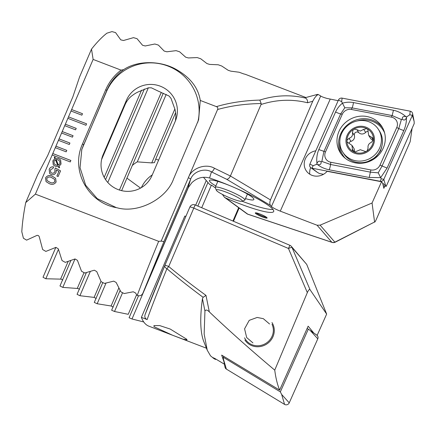 <?xml version="1.0" encoding="UTF-8"?>
<svg xmlns="http://www.w3.org/2000/svg" width="436" height="436" viewBox="0 0 436 436"><rect width="100%" height="100%" fill="white"/><g stroke="black" fill="none" stroke-linecap="round" stroke-linejoin="round"><path stroke-width="0.65" d="M310.683 167.593A13.287 12.546 -32.8 0 0 309.789 174.226M315.806 150.807A13.287 12.546 -32.8 0 0 306.116 170.596A13.287 12.546 -32.8 0 0 311.974 175.321A13.287 12.546 -32.8 0 0 327.12 171.304L381.538 181.752L382.655 183.207L383.844 188.325L384.852 186.074M317.588 94.399L315.735 94.868A4.028 2.649 77.1 0 1 317.234 95.152C315.833 96.16 314.34 98.182 312.759 101.212L270.456 199.911C269.612 202.244 269.622 204.081 270.489 205.432L271.426 206.511L320.711 96.002C321.61 96.678 323.697 97.479 326.967 98.416L338.156 100.689M412.102 128.315L410.172 141.678L376.573 218.796C375.423 221.374 374.758 222.442 374.579 221.995L372.061 203.007L381.538 181.752M256.057 212.844A6.442 0.888 -156.8 0 0 262.794 216.229A6.442 0.888 -156.8 0 0 266.647 217.384M259.916 214A6.442 0.888 -156.8 0 0 255.273 212.942A6.442 0.888 -156.8 0 0 262.477 216.959A6.442 0.888 -156.8 0 0 267.121 218.016A6.442 0.888 -156.8 0 0 259.916 214M215.864 185.938A24.165 3.335 23.2 0 1 209.836 180.15A24.165 3.335 23.2 0 1 226.834 184.45A24.165 3.335 23.2 0 1 229.271 185.404M209.574 178.013C202.985 176.209 197.056 177.79 191.802 182.755L187.965 188.036L142.866 293.265C141.602 295.597 139.727 296.306 137.236 295.385C141.684 283.335 148.823 265.317 158.66 241.331L161.173 241.13L188.581 177.196C191.895 168.013 205.901 163.162 214.436 168.242A4.028 1.308 115.9 0 1 211.444 171.871L209.574 178.013A47.115 6.502 -156.8 0 1 221.008 182.106A47.115 6.502 -156.8 0 1 273.699 211.493A47.115 6.502 -156.8 0 1 239.773 203.759A47.115 6.502 -156.8 0 1 225.565 197.933L224.447 197.29L222.447 194.494M273.001 209.46A47.115 6.502 23.2 0 1 242.073 201.225M225.565 197.933L247.724 214.147A4.028 3.423 126.2 0 1 246.912 213.733A4.028 4.028 0 0 0 248.019 214.299A4.028 2.049 -71.5 0 1 247.724 214.147L331.84 242.263L317.081 225.232L280.272 211.138L330.21 99.168M76.213 128.369L65.351 124.206L64.724 125.677L75.586 129.835L76.213 128.369L65.367 124.227L64.746 125.682M64.724 125.677L61.585 133.007L72.441 137.166L73.074 135.7L62.212 131.541L61.601 133.013M61.585 133.007L58.44 140.338L69.302 144.496L69.929 143.03L59.067 138.871L55.296 147.673L66.158 151.832L66.784 150.365L55.928 146.202L55.318 147.679M55.296 147.673L52.157 155.003L70.256 161.936L70.883 160.47L52.783 153.537L52.173 155.009M52.157 155.003L35.387 194.129L25.719 202.609A128.865 34.907 111 0 0 21.8 231.75L23.413 238.23L26.607 240.138L36.935 235.418C38.079 235.217 38.869 235.723 39.305 236.939L42.657 249.55L45.873 251.409L55.912 247.365L58.304 248.836L62.032 260.559L65.275 262.363L75.041 258.946L77.45 260.374L81.537 271.274L84.797 273.029L94.318 270.195L96.743 271.584L101.163 281.705L104.438 283.416L113.725 281.133L116.167 282.484L120.897 291.869L124.195 293.537L133.258 291.782L135.71 293.096L136.73 295.123L137.236 295.385M158.66 241.331L35.387 194.129M188.581 177.196L217.58 109.523C218.109 108.155 217.717 107.185 216.403 106.624C229.652 102.711 244.122 100.536 259.802 100.089C275.198 95.162 290.458 94.503 305.587 98.105L305.358 97.713M305.854 97.495L245.74 74.474A128.865 34.907 111 0 0 243.909 73.978L239.13 72.234L230.835 71.161L228.181 70.3L221.717 66.005L218.229 64.779L209.634 64.408L206.964 63.585L200.724 58.762L197.219 57.585L188.308 57.944L185.627 57.16L179.621 51.786L176.095 50.652L166.852 51.791L164.149 51.045L158.399 45.088L154.851 44.003L145.253 45.965L142.534 45.262L137.046 38.684L133.481 37.649L123.497 40.504L120.761 39.845L115.562 32.591L111.97 31.605L106.902 33.191A128.865 34.907 111 0 0 91.516 49.099L93.124 59.421L121.05 70.114C114.237 75.374 109.131 81.914 105.725 89.734L82.469 143.994C70.229 170.858 88.426 202.925 116.439 207.672L117.404 207.874C138.174 213.607 166.547 198.963 173.593 178.885L198.631 119.742L200.266 100.444L216.403 106.624M93.124 59.421L71.008 111.011L81.87 115.169L82.497 113.703L71.64 109.545L71.03 111.017M71.008 111.011L67.869 118.341L85.968 125.274L86.595 123.808L68.496 116.875L65.367 124.227M51.186 174.509L49.611 173.452L49.203 169.375C50.096 167.375 51.579 166.557 53.65 166.917L53.045 168.329L50.472 169.822L50.718 172.416L51.677 173.054C53.159 173.506 54.244 172.999 54.92 171.539L54.865 169.163L55.399 167.915L60.55 170.89L58.13 176.531L56.882 176.051L58.86 171.424L56.255 169.931L56.086 172.225C55.05 174.405 53.415 175.168 51.186 174.509M53.252 164.895L52.87 160.873L54.892 158.606L54.266 157.287L54.773 156.938L55.541 158.339L58.588 158.633L60.631 159.963L61.04 164.072L58.98 166.356L59.612 167.566L58.996 167.865L58.337 166.596L55.323 166.241L53.247 164.884L52.854 160.851L54.876 158.59L54.266 157.287M49.246 183.616L46.047 181.616L45.546 177.915C47.262 175.435 49.541 174.891 52.391 176.286L55.617 178.302L56.124 181.97C54.402 184.466 52.107 185.017 49.246 183.616M317.234 95.152L318.117 94.443L317.686 94.498M271.426 206.511C272.854 207.809 275.803 209.345 280.272 211.138M320.711 96.002L318.117 94.443M372.061 203.007L320.117 225.15L317.081 225.232M335.235 242.187L374.579 221.995L334.859 242.171A4.028 3.837 139.1 0 1 331.84 242.263A4.028 2.049 -71.5 0 0 332.134 242.416A4.028 4.028 0 0 0 335.235 242.187A4.028 1.085 -116.9 0 1 334.859 242.171L320.117 225.15M305.587 98.105C307.031 98.977 307.691 100.531 307.565 102.771C292.153 98.939 276.642 99.517 261.033 104.498L261.197 103.528C245.408 103.779 230.867 105.779 217.58 109.523M214.436 168.242L230.388 176.002L261.033 104.498M270.456 199.911L230.388 176.002C229.298 178.188 228.05 179.272 226.633 179.261L211.444 171.871C204.539 167.609 193.094 171.664 190.636 179.245L163.925 241.56L142.866 293.265M91.516 49.099L79.565 76.976L72.877 96.803L47.737 155.456L37.665 174.732L25.719 202.609M121.05 70.109L123.655 69.651C136.37 60.991 157.936 60.168 174.275 68.392C189.491 76.447 198.157 87.129 200.266 100.444M203.459 177.289L209.792 184.602L212.038 185.464L215.395 187.916M123.655 69.651C115.943 75.264 110.341 82.164 106.842 90.356L81.805 149.499L80.05 167.686L85.69 185.251L97.255 198.636L116.439 207.672M175.425 120.886L175.828 116.853A26.58 26.323 16.9 0 0 174.989 109.447L170.999 98.323L168.988 95.975L162.012 92.873A26.58 26.323 16.9 0 0 158.66 91.326L151.406 87.827L148.393 87.805L138.354 91.854A26.58 26.323 16.9 0 0 132.975 95.043C129.514 97.332 126.881 100.558 125.067 104.733L101.593 159.516M126.402 100.345L103.147 154.6A26.58 26.323 16.9 0 0 118.57 189.747A26.58 26.323 16.9 0 0 152.044 175.435L175.299 121.181A26.58 26.323 16.9 0 0 159.876 86.034A26.58 26.323 16.9 0 0 126.402 100.345L125.067 104.733M197.791 122.249A48.325 47.856 16.9 0 0 165.991 65.362A48.325 47.856 16.9 0 0 106.4 91.822L83.145 146.076A48.325 47.856 16.9 0 0 81.614 150.164M259.802 100.089L261.197 103.528M161.173 241.13L163.925 241.56M236.617 188.554A24.165 3.335 23.2 0 1 253.823 199.001A24.165 3.335 23.2 0 1 245.473 198.631M54.282 157.303L54.783 156.96M58.588 158.633L55.541 158.339M58.604 158.65L60.642 159.968M59.002 167.865L58.337 166.596M59.966 163.609L59.732 160.977L58.048 159.903L56.13 159.554L58.44 165.179L59.966 163.609L59.737 160.982M54.206 163.931L55.797 164.961L57.781 165.353L55.465 159.696L53.971 161.282L54.206 163.931L55.781 164.944L57.765 165.337L55.465 159.696M58.424 165.162L59.95 163.593M49.617 173.463L49.203 169.375C50.113 167.397 51.595 166.574 53.666 166.939M50.723 172.427L51.677 173.054M51.688 173.076C53.176 173.523 54.26 173.021 54.936 171.561L54.92 171.539M54.936 171.561L54.865 169.163M54.882 169.184L55.399 167.915M55.416 167.936L60.544 170.896M56.898 176.057L58.86 171.424M46.053 181.627L45.546 177.915M45.562 177.937C47.279 175.452 49.557 174.907 52.407 176.302L52.391 176.286M52.407 176.302L55.628 178.308M47.077 180.569L49.868 182.226C51.868 183.343 53.535 183.109 54.882 181.518L54.582 179.354L51.786 177.692C49.797 176.58 48.134 176.82 46.794 178.406L47.066 180.559L49.851 182.204C51.851 183.327 53.519 183.093 54.865 181.501L54.565 179.338M70.877 160.481L52.8 153.554M86.595 123.819L68.512 116.897M82.497 113.714L71.657 109.561M69.924 143.041L59.083 138.893M66.784 150.371L55.944 146.224M73.068 135.71L62.228 131.558M367.09 150.91A13.489 12.737 -32.8 0 0 373.494 139.558L371.494 142.261C368.769 143.488 367.635 145.45 368.093 148.142L367.09 150.91L366.507 151.265A13.489 12.737 -32.8 0 1 360.169 153.134A13.489 12.737 -32.8 0 1 353.95 151.919L353.133 151.494A13.489 12.737 -32.8 0 1 346.952 141.302L347.307 142.185L349.002 143.346A2.698 2.545 147.2 0 1 350.975 141.34A4.72 4.458 -32.8 0 0 354.375 135.46A2.698 2.545 147.2 0 1 358.861 132.724A4.72 4.458 -32.8 0 0 365.63 132.397A2.698 2.545 147.2 0 1 368.175 131.53M373.412 140.179L371.51 137.22L373.118 138.239L373.494 139.558A13.489 12.737 -32.8 0 0 366.878 128.647L363.673 129.361L360.343 131.051L356.904 129.688L353.885 129.132L353.302 129.487A13.489 12.737 -32.8 0 0 346.952 140.376L346.952 141.302M353.95 151.919L354.855 152.039L360.3 149.712L365.493 151.526L366.507 151.265M381.527 148.115A16.11 15.211 -32.8 0 0 381.522 147.417M360.692 120.51A21.141 19.963 -32.8 0 0 339.813 141.787A21.141 19.963 -32.8 0 0 342.838 152.246A21.141 19.963 -32.8 0 0 360.534 161.091A21.141 19.963 -32.8 0 0 381.418 139.814A21.141 19.963 -32.8 0 0 378.388 129.356A21.141 19.963 -32.8 0 0 360.692 120.51M374.48 139.509A14.497 13.685 -32.8 0 0 360.272 126.271A14.497 13.685 -32.8 0 0 345.955 140.861A14.497 13.685 -32.8 0 0 360.163 154.099A14.497 13.685 -32.8 0 0 374.48 139.509M342.838 152.246L343.879 153.859A21.141 19.963 -32.8 0 0 361.575 162.71A21.141 19.963 -32.8 0 0 379.767 151.472A21.141 19.963 -32.8 0 0 379.429 130.974L378.388 129.356M371.51 137.22L368.676 135.411L367.821 129.508L366.878 128.647A13.489 12.737 -32.8 0 0 353.885 129.132M349.002 143.346L351.961 145.346L352.593 150.91L353.133 151.494M353.302 129.487L352.419 132.424C353.04 135.367 351.907 137.329 349.018 138.305L346.952 140.376M354.31 152A2.698 2.545 147.2 0 1 354.326 151.935A4.72 4.458 -32.8 0 0 353.852 148.289L351.961 145.346M368.676 135.411L370.573 138.348A4.72 4.458 -32.8 0 0 373.396 140.245M383.211 148.164A24.563 23.195 -32.8 0 0 381.783 126.407A24.563 23.195 -32.8 0 0 359.586 116.259A24.563 23.195 -32.8 0 0 339.045 131.252A24.563 23.195 -32.8 0 0 340.472 153.003A24.563 23.195 -32.8 0 0 362.665 163.151A24.563 23.195 -32.8 0 0 383.211 148.164M351.416 109.469A8.055 7.603 -32.8 0 0 342.26 114.292L325.49 151.892A8.055 7.603 -32.8 0 0 330.815 162.263L370.834 169.942A8.055 7.603 -32.8 0 0 379.99 165.119L396.76 127.519A8.055 7.603 -32.8 0 0 391.435 117.148L351.416 109.469L352.103 107.894L344.805 107.768L340.658 113.921L342.26 114.292M342.102 98.122A3.221 3.041 -32.8 0 0 338.44 100.057L309.892 164.067A3.221 3.041 -32.8 0 0 312.023 168.214L380.154 181.289A3.221 3.041 -32.8 0 0 383.816 179.36L412.363 115.344A3.221 3.041 -32.8 0 0 410.232 111.196L342.102 98.122L341.666 101.681L338.44 100.057M383.249 185.763L386.225 186.335L414.2 123.606L414.146 121.508L412.363 115.344L409.796 114.75L410.232 111.196M386.225 186.335L385.598 185.518L383.816 179.36L381.249 178.765L380.154 181.289L380.486 181.545M323.507 174.302L319.463 173.523L317.468 172.443L312.023 168.214L313.119 165.691L309.892 164.067M406.434 117.655C406.581 121.808 405.72 126.08 403.845 130.473L387.075 168.073L380.693 177.637L369.221 177.479L329.202 169.8C324.58 168.83 320.667 167.07 317.473 164.525C320.051 165.146 321.272 164.296 321.136 161.974C319.326 160.53 317.942 161.053 316.972 163.544C316.351 158.66 316.967 154.006 318.82 149.581L335.589 111.981C337.197 108.493 339.491 105.567 342.467 103.196C346.042 102.111 349.699 101.904 353.443 102.574L393.463 110.254C398.106 111.256 402.265 113.398 405.927 116.674C403.349 116.052 402.128 116.903 402.27 119.224C404.074 120.668 405.464 120.145 406.434 117.655L406.793 116.837L409.796 114.75M335.589 111.981A5.635 1.057 24 0 0 340.658 113.921L323.888 151.521L321.85 161.434L330.543 164.486L370.562 172.166L378.214 172.836L381.249 178.765M316.972 163.544L316.607 164.356L317.473 164.525M316.607 164.356L313.119 165.691M344.805 107.768L341.666 101.681M406.793 116.837L405.927 116.674M378.214 172.836L382.007 166.132L398.777 128.533L401.398 119.519L392.122 115.573L391.435 117.148M402.27 119.224L401.398 119.519M321.85 161.434L321.136 161.974M226.355 369.09A3.221 3.041 147.2 0 1 225.009 367.167L223.445 359.166L226.355 369.09L284.566 404.395A3.221 3.041 147.2 0 0 289.237 402.848L317.784 338.837A3.221 3.041 147.2 0 0 316.847 335.197L310.209 330.455L317.784 338.837M307.14 328.444L308.312 329.153L280.337 391.882L281.661 394.471L284.566 404.395M280.337 391.882L223.292 357.286L223.445 359.166M308.312 329.153L310.209 330.455M223.292 357.286L223.712 356.343M252.924 342.892L246.678 337.568L244.58 328.826L249.223 320.351L257.153 317.457L263.306 318.662L269.546 323.986M204.942 311.081L202.451 298.633L203.127 297.314C190.031 287.624 177.959 278.092 166.917 268.718L168.71 266.505C180.063 275.966 192.489 285.591 205.983 295.39L209.34 311.898C207.253 309.773 205.787 309.5 204.942 311.081L204.152 334.014L207.242 350.201L210.534 355.852L214.114 358.724L215.504 359.428L215.929 359.101M213.002 357.656L212.91 357.874C212.288 357.307 213.111 357.613 215.373 358.795L224.436 364.218M223.935 361.657L221.662 355.106L279.64 390.111C277.361 384.503 275.726 377.838 274.745 370.126C251.256 350.424 229.456 331.017 209.34 311.898M186.657 339.213L187.049 339.884L182.957 339.148L172.569 335.24L154.077 326.738L153.941 325.594L159.669 325.583L170.204 329.044L186.657 339.213M147.161 319.577C145.063 318.558 144.37 316.912 145.084 314.634L164.841 265.464A4.028 4.028 0 0 0 164.824 265.502L164.824 265.502A4.028 2.224 -157.5 0 0 166.917 268.718C156.84 293.504 150.251 310.459 147.161 319.577L141.384 317.364A128.865 34.907 111 0 0 144.665 323.136A128.865 34.907 111 0 0 148.861 326.166L206.451 348.217M202.451 298.633A128.865 34.907 111 0 0 203.819 341.633L207.242 350.201M214.114 358.724L212.686 357.613M307.326 292.621L288.469 248.476A4.028 0.431 -23.1 0 1 291.978 247.397A4.028 3.837 -40.9 0 0 291.352 246.373L306.726 264.418L326.646 314.078L310.045 289.7C309.391 289.068 308.481 290.044 307.326 292.621L274.745 370.126M326.646 314.078L317.163 335.339L313.844 333.055M316.351 334.843L317.163 335.339M313.784 333.011L308.143 326.188L279.64 390.111M62.653 280.321C62.713 279.678 62.021 279.28 60.571 279.133L45.829 278.757L43.011 277.285L55.819 247.408M143.749 321.959L131.999 318.983L129.083 317.757L138.501 295.788M136.577 294.829L128.228 314.312L114.526 311.495L111.627 310.225L120.085 290.49M113.24 307.064L111.104 306.007L97.168 303.745L94.285 302.426L102.798 282.561M96.236 298.491L94.111 297.396L79.924 295.712L77.068 294.349L86.377 272.625M79.368 289.586C79.385 289.014 78.682 288.632 77.265 288.447L62.811 287.389L59.972 285.972L70.877 260.526M141.384 317.364L184.81 216.043L185.85 216.441M197.835 206.081L207.95 182.477M201.71 207.732L211.367 185.202M121.622 190.652L132.293 165.495A26.58 22.596 126.2 0 1 137.291 161.865L151.75 162.911L154.475 162.606L155.701 159.14A26.58 22.596 126.2 0 1 158.573 160.203M141.378 187.611A26.58 22.596 126.2 0 1 152.278 174.891M203.127 297.314L205.983 295.39M145.003 314.836C148.169 306.225 154.775 289.777 164.824 265.502A4.028 2.224 -157.5 0 1 164.841 265.464A4.028 0.556 -156.8 0 0 164.841 265.464A4.028 0.556 -156.8 0 1 168.71 266.505L195.154 204.936L289.886 245.305L288.469 248.476L193.737 208.108A4.028 0.556 -156.8 0 0 192.772 207.716A4.028 0.556 -156.8 0 0 189.873 207.056A4.028 0.556 -156.8 0 0 189.873 207.067L164.846 265.448M114.526 311.495L122.576 292.72M97.168 303.745L106.019 283.095M155.701 159.14L175.621 112.662M79.924 295.712L90.301 271.508M137.291 161.865L166.209 94.399M132.293 165.495L163.26 93.239M131.999 318.983L188.93 186.15M62.811 287.389L74.992 258.968M107.785 182.455L148.344 87.816M105.561 179.605L144.387 89.015M45.829 278.757L58.429 249.348M271.982 322.564A16.11 15.211 147.2 0 1 272.876 324.171A16.11 15.211 147.2 0 1 265.84 344.576A16.11 15.211 147.2 0 1 244.896 340.004M272.015 324.302A15.304 14.448 147.2 0 1 264.51 344.118A15.304 14.448 147.2 0 1 244.58 337.818M216.354 190.249L215.291 187.665A16.11 2.224 23.2 0 1 215.27 187.322A16.11 2.224 23.2 0 1 227.161 190.08A16.11 2.224 23.2 0 1 244.879 200.015A16.11 2.224 23.2 0 1 244.618 200.233L242.013 201.247A14.094 1.946 23.2 0 1 231.843 198.642A14.094 1.946 23.2 0 1 216.354 190.249A14.094 1.946 23.2 0 1 226.736 192.358A14.094 1.946 23.2 0 1 242.013 201.247M270.489 205.432L226.633 179.261M312.759 101.212L307.565 102.771M187.965 188.036L190.636 179.245A4.028 0.556 23.2 0 0 188.357 177.708M105.725 89.734L106.842 90.356L106.4 91.822M82.469 143.994L83.587 144.616L83.145 146.076M101.817 158.987L103.147 154.6M358.861 132.724L356.904 129.688M354.326 151.935L352.37 148.899M350.975 141.34L349.018 138.305M354.375 135.46L352.419 132.424M365.63 132.397L363.673 129.361M339.813 141.667A23.708 22.383 -32.8 0 0 345.214 158.263M382.563 127.721A24.563 23.195 -32.8 0 0 360.447 118.93A24.563 23.195 -32.8 0 0 340.696 133.819A24.563 23.195 -32.8 0 0 341.344 154.257M384.607 132.904A23.708 22.383 -32.8 0 0 356.921 121.023M385.598 185.518L382.661 183.24M393.463 110.254L392.122 115.573L352.103 107.894A5.635 1.319 -79.1 0 0 353.443 102.574M403.845 130.473A5.635 1.057 24 0 1 398.777 128.533L396.76 127.519M387.075 168.073L379.99 165.119M369.221 177.479L370.834 169.942M329.202 169.8A5.635 1.319 -79.1 0 0 330.543 164.486L330.815 162.263M318.82 149.581L325.49 151.892M281.661 394.471L289.237 402.848M306.726 264.418L291.978 247.397L310.045 289.7M126.974 178.161L140.539 188.09M232.938 221.041L238.661 207.689M111.104 306.007L118.777 288.098M94.111 297.396L100.983 281.367M151.75 162.911L174.891 108.929M195.688 205.165L206.255 180.515M77.265 288.447L84.044 272.625M119.437 190.042L161.255 92.476M60.571 279.133L68.147 261.464M104.199 177.348L141.553 90.187M315.735 94.868L305.113 97.724M224.447 197.29L246.912 213.733M248.019 214.299L332.134 242.416M381.958 145.793L380.579 150.818L375.592 157.429L368.126 161.364M414.146 121.508L412.581 113.502M317.468 172.443L310.83 167.707M195.154 204.936A4.028 4.028 0 0 0 189.873 207.056L164.846 265.459M233.462 221.265L239.13 208.037M291.352 246.373A4.028 4.028 0 0 0 289.886 245.305M244.879 200.015L247.43 194.064M215.27 187.322L217.82 181.371"/></g></svg>
